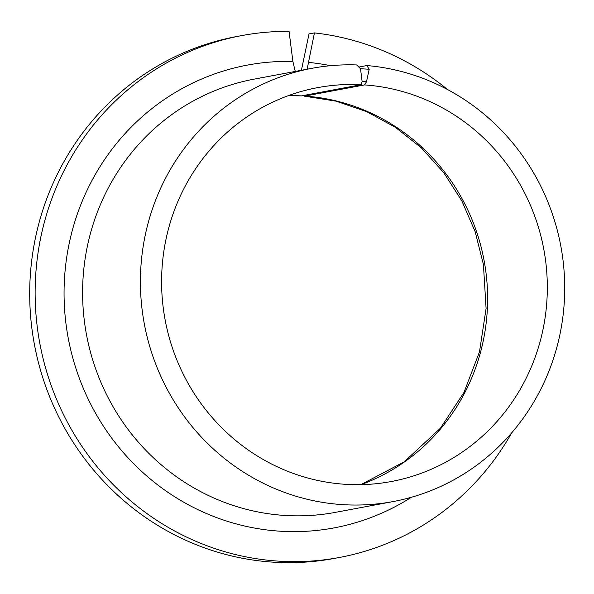 <?xml version="1.0" encoding="UTF-8"?>
<svg xmlns="http://www.w3.org/2000/svg" width="594" height="594" viewBox="0 0 594 594"><rect width="100%" height="100%" fill="white"/><g stroke="black" fill="none" stroke-linecap="round" stroke-linejoin="round"><path stroke-width="0.89" d="M312.036 68.295A220.396 211.858 79.4 0 0 144.312 323.886A220.396 211.858 79.4 0 0 393.087 501.574L335.268 512.384A220.396 211.858 79.4 0 1 86.501 334.704A220.396 211.858 79.4 0 1 254.225 79.113L312.036 68.295A220.396 211.858 79.4 0 1 356.682 64.946L360.499 68.726L362.125 81.556L361.137 84.712L301.418 95.886L288.12 95.723M241.862 35.558A265.481 255.197 79.4 0 0 39.835 343.436A265.481 255.197 79.4 0 0 339.486 557.462L334.058 558.479A265.481 255.197 79.4 0 1 34.4 344.446A265.481 255.197 79.4 0 1 236.434 36.576L241.862 35.558A265.481 255.197 79.4 0 1 289.07 31.385L292.887 61.457L295.248 71.436M361.137 84.712A200.364 192.597 79.4 0 0 317.619 87.637A200.364 192.597 79.4 0 0 165.147 319.995A200.364 192.597 79.4 0 0 391.298 481.526A200.364 192.597 79.4 0 0 546.851 273.44A200.364 192.597 79.4 0 0 364.53 84.92L366.498 81.816L369.186 69.246L360.499 68.726M362.125 81.556L366.498 81.816M360.981 484.645A200.364 192.597 79.4 0 0 485.469 268.844A200.364 192.597 79.4 0 0 304.819 96.087L302.881 95.612M301.41 70.285L309.014 33.917L314.441 32.9L307.12 69.216M339.486 557.462A265.481 255.197 79.4 0 0 511.724 432.811M447.505 89.523A265.481 255.197 79.4 0 0 314.441 32.9M358.813 67.063L366.854 65.555L369.186 69.246M393.087 501.574A220.396 211.858 79.4 0 0 564.3 274.354A220.396 211.858 79.4 0 0 366.854 65.555M304.819 96.087L364.53 84.92M301.418 95.886A200.364 192.597 79.4 0 0 288.224 95.686M292.887 61.457A235.424 226.307 79.4 0 0 72.631 357.343A235.424 226.307 79.4 0 0 411.39 497.267M330.658 65.696A235.424 226.307 79.4 0 0 308.13 62.37M360.87 484.645L404.128 461.88L440.354 428.267L463.988 392.411L479.492 351.834L486.092 308.494L483.419 264.501L475.17 231.719L461.761 200.742L443.614 172.505L421.287 147.809L395.396 127.331L366.684 111.635L335.966 101.136L304.173 96.131"/></g></svg>
